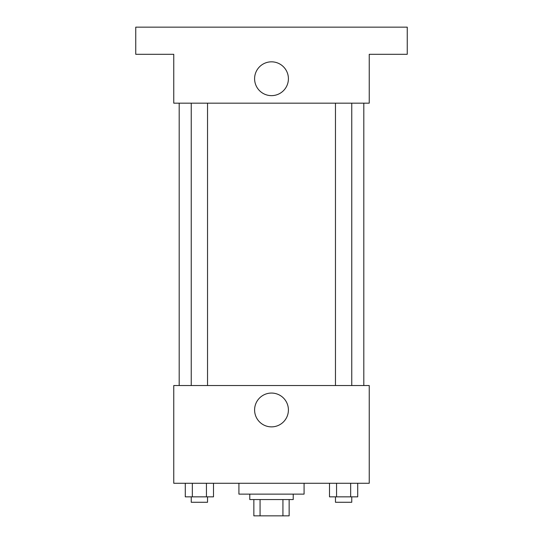 <?xml version="1.0" encoding="UTF-8"?>
<svg xmlns="http://www.w3.org/2000/svg" width="543" height="543" viewBox="0 0 543 543"><rect width="100%" height="100%" fill="white"/><g stroke="black" fill="none" stroke-linecap="round" stroke-linejoin="round"><path stroke-width="0.81" d="M282.93 499.56L282.93 515.85L253.852 515.85L253.852 499.56M282.93 515.85L289.147 515.85L289.147 499.56L289.147 515.85M293.22 494.13L293.22 499.56L249.78 499.56L249.78 494.13M260.07 499.56L260.07 515.85M238.92 483.27L238.92 494.13L304.08 494.13L304.08 483.27M369.24 483.27L173.76 483.27L173.76 385.53L369.24 385.53L369.24 483.27M288.408 409.965A16.908 16.908 0 0 1 263.05 424.606A16.908 16.908 0 0 1 263.05 395.324A16.908 16.908 0 0 1 288.408 409.965M363.81 103.17L363.81 385.53M335.465 385.53L335.465 103.17M207.535 103.17L207.535 385.53M369.24 103.17L173.76 103.17L173.76 54.3L135.75 54.3L135.75 27.15L407.25 27.15L407.25 54.3L369.24 54.3L369.24 103.17M288.408 78.735A16.908 16.908 0 0 1 263.05 93.376A16.908 16.908 0 0 1 263.05 64.094A16.908 16.908 0 0 1 288.408 78.735M357.715 483.27L357.715 496.845L329.506 496.845L329.506 483.27M350.663 483.27L350.663 496.845M336.558 483.27L336.558 496.845M351.755 496.845L351.755 502.275L335.465 502.275L335.465 496.845M213.494 483.27L213.494 496.845L185.285 496.845L185.285 483.27M206.442 483.27L206.442 496.845M192.337 483.27L192.337 496.845M207.535 496.845L207.535 502.275L191.245 502.275L191.245 496.845M179.19 103.17L179.19 385.53M351.755 385.53L351.755 103.17M191.245 103.17L191.245 385.53"/></g></svg>

